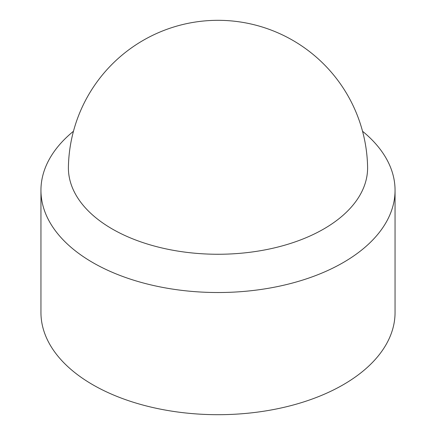 <?xml version="1.0" encoding="UTF-8"?>
<svg xmlns="http://www.w3.org/2000/svg" width="436" height="436" viewBox="0 0 436 436"><rect width="100%" height="100%" fill="white"/><g stroke="black" fill="none" stroke-linecap="round" stroke-linejoin="round"><path stroke-width="0.65" d="M73.461 131.263A177.054 102.22 0 0 0 40.946 190.303L40.946 312.47A177.054 102.22 0 0 0 92.803 384.754A177.054 102.22 0 0 0 285.754 406.913A177.054 102.22 0 0 0 395.054 312.47L395.054 190.303A177.054 102.22 0 0 0 362.539 131.263M40.946 190.303A177.054 102.22 0 0 0 92.803 262.586A177.054 102.22 0 0 0 285.754 284.741A177.054 102.22 0 0 0 395.054 190.303M112.216 228.96A149.603 86.372 0 0 0 276.07 247.49A149.603 86.372 0 0 0 367.592 166.863A149.624 149.624 0 0 0 218 20.318A149.624 149.624 0 0 0 68.408 166.863A149.603 86.372 0 0 0 112.216 228.96"/></g></svg>
